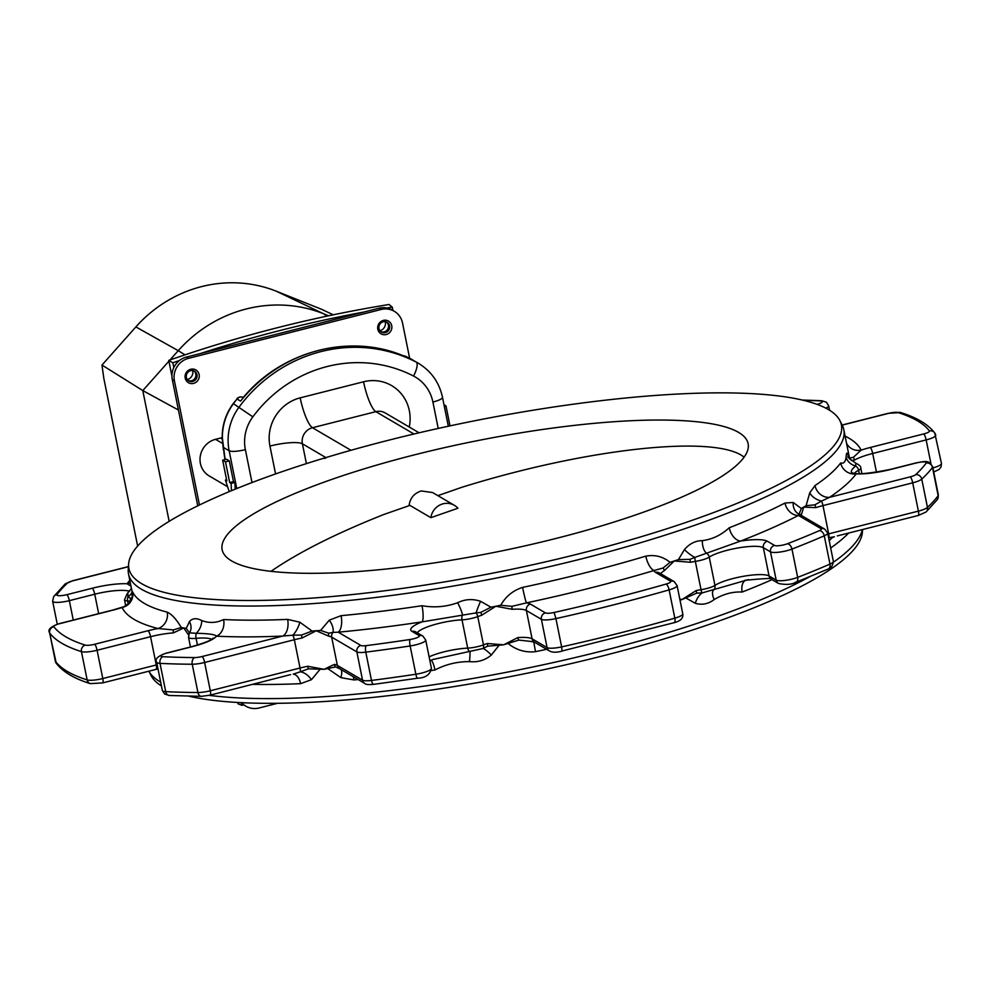 <?xml version="1.0" encoding="UTF-8"?>
<svg xmlns="http://www.w3.org/2000/svg" width="991" height="991" viewBox="0 0 991 991"><rect width="100%" height="100%" fill="white"/><g stroke="black" fill="none" stroke-linecap="round" stroke-linejoin="round"><path stroke-width="1.49" d="M414.003 454.968A268.276 56.45 -11.4 0 0 222.145 549.708A268.276 56.45 -11.4 0 0 496.293 552.012A268.276 56.45 -11.4 0 0 748.118 443.658A268.276 56.45 -11.4 0 0 414.003 454.968M271.001 571.324C298.341 552.433 335.999 533.468 383.988 514.428L409.927 505.385L430.874 517.674A16.091 15.323 -59.6 0 1 454.386 505.336L432.572 492.539L421.262 490.966C414.139 493.245 410.063 498.151 409.035 505.695M388.769 440.177A363.424 76.468 -11.4 0 0 332.27 455.674A363.424 76.468 -11.4 0 0 128.607 564.065A363.424 76.468 -11.4 0 0 500.244 571.634A363.424 76.468 -11.4 0 0 839.922 420.642A363.424 76.468 -11.4 0 0 388.769 440.177M839.922 420.642L842.362 425.486A364.861 76.765 168.6 0 1 843.824 429.71A364.861 76.765 168.6 0 1 501.347 577.072A364.861 76.765 168.6 0 1 128.508 573.938A364.861 76.765 168.6 0 1 128.235 569.478L128.607 564.065M161.434 685.933A363.424 76.468 168.6 0 1 151.078 675.552L148.885 671.18A364.861 76.765 -11.4 0 0 160.666 682.105M209.225 695.372A364.861 76.765 -11.4 0 0 809.449 576.873M833.481 562.17A364.861 76.765 -11.4 0 0 862.319 529.69M862.566 529.628L862.393 532.13A363.424 76.468 168.6 0 1 602.231 656.017A363.424 76.468 168.6 0 1 188.847 696.178M772.026 579.648A364.861 76.765 168.6 0 1 742.197 592.036C732.745 591.54 723.43 594.03 714.238 599.505C708.33 604.014 702.012 605.266 695.273 603.271A13.416 7.098 110.8 0 1 702 592.952L696.723 593.114L682.031 599.543L696.178 590.549L696.723 593.114M695.273 603.271L686.218 598.18M546.598 649.278A364.861 76.765 168.6 0 1 535.549 651.669A13.416 0.681 78 0 1 533.926 641.957M531.139 641.45L518.813 640.087L503.626 644.807L517.859 637.585A5.364 2.775 86.1 0 0 518.813 640.087M535.549 651.669C525.564 652.759 516.559 650.146 508.519 643.84M498.733 645.748L491.375 655.001A13.416 2.316 46.1 0 0 483.199 648.461L487.56 646.182L503.626 644.807L487.423 643.518A5.364 2.502 -107.9 0 1 487.56 646.182M358.147 679.553A364.861 76.765 168.6 0 1 354.047 679.937L340.916 677.658A13.416 4.298 114 0 0 341.015 669.507M340.322 669.049L335.553 666.943L324.082 669.321L334.301 664.428A5.364 4.633 100.1 0 0 335.553 666.943M340.916 677.658L328.355 669.012M319.833 669.606L311.447 679.702A13.416 7.878 52.7 0 0 300.285 671.836L308.3 668.838L324.082 669.321L307.767 666.274L308.3 668.838M845.112 436.114A378.265 79.59 168.6 0 1 861.117 450.137A13.416 13.094 -25.2 0 1 846.587 443.386M930.933 463.602L926.151 439.917L872.687 453.482A5.364 1.202 -104.2 0 0 870.234 447.498A36.221 7.618 168.6 0 0 861.117 450.137L853.263 457.384L849.473 457.978L843.824 429.71M848.531 456.74A13.416 12.462 159.7 0 1 847.937 454.485L848.891 457.495M855.803 463.8L855.654 465.993C849.721 470.898 849.894 473.525 856.187 473.871A378.265 79.59 168.6 0 1 829.578 497.321L821.539 501.074A13.416 8.795 23.2 0 1 809.746 492.837L814.998 485.59A364.861 76.765 -11.4 0 0 840.665 462.97C843.651 463.912 845.472 461.942 846.116 457.062C846.351 452.949 846.958 452.094 847.937 454.485M827.869 534.087A30.857 6.491 168.6 0 1 828.674 533.876L918.397 511.121L912.699 482.84L822.976 505.596A5.364 1.202 -104.2 0 0 821.539 501.074L814.837 504.84L806.092 505.707L809.746 492.837M821.093 528.698L798.449 515.431A378.265 79.59 168.6 0 1 740.661 541.049A34.871 7.333 168.6 0 1 767.381 541.247L774.516 545.422A8.052 1.697 -11.4 0 0 787.399 543.762A450.707 94.826 -11.4 0 0 819.346 530.668A8.052 1.697 -11.4 0 0 821.093 528.698A5.364 5.104 120.4 0 1 824.846 529.219L799.663 514.453A5.364 5.104 120.4 0 0 799.056 514.156L801.31 508.482L793.196 502.462A13.416 10.876 110.1 0 0 799.056 514.156L798.449 515.431A13.416 10.517 62.8 0 1 784.983 503.044L793.196 502.462M729.24 527.757A13.416 8.374 68.7 0 0 740.661 541.049L694.827 557.4A13.416 3.976 37.3 0 1 684.447 549.559C689.575 543.613 695.558 540.64 702.371 540.64C712.405 539.327 721.349 535.029 729.24 527.757A364.861 76.765 -11.4 0 0 784.983 503.044M696.178 590.549A30.857 6.491 168.6 0 1 701.033 589.695L695.335 561.414A5.364 1.016 -99 0 1 694.827 557.4L689.922 559.345L678.451 559.618L684.447 549.559M522.591 587.403C512.991 590.475 505.707 596.433 500.74 605.278L512 606.331L526.419 602.887A36.221 7.618 168.6 0 1 530.42 604.101L545.422 612.896A8.052 1.697 -11.4 0 0 554.142 612.463A450.707 94.826 -11.4 0 0 666.014 584.083A8.052 1.697 -11.4 0 0 670.498 581.172L655.497 572.377A36.221 7.618 168.6 0 1 654.171 570.469L663.041 568.004L670.04 562.318C662.892 556.546 654.816 554.489 645.81 556.137A13.416 5.24 73.4 0 0 654.171 570.469A378.265 79.59 168.6 0 1 526.419 602.887A13.416 0.681 78 0 1 522.591 587.403A364.861 76.765 -11.4 0 0 645.81 556.137M512 606.331A5.364 2.775 86.1 0 0 512.149 609.304L495.847 606.232L481.713 615.238A30.857 6.491 -11.4 0 0 477.761 616.613A5.364 3.208 -110.6 0 0 476.027 612.909L480.746 612.413L490.966 607.186L480.548 601.289A13.416 0.805 112.3 0 0 476.027 612.909L422.129 621.865A13.416 2.998 81.4 0 0 422.005 605.712C434.269 607.867 446.148 606.876 457.631 602.739C465.052 599.121 472.682 598.638 480.548 601.289M341.077 615.671A13.416 5.921 84.7 0 1 338.241 632.184L360.873 645.463A8.052 1.697 -11.4 0 0 366.236 645.624A450.707 94.826 -11.4 0 0 410.076 639.492A8.052 1.697 -11.4 0 0 419.131 635.59L412.008 631.403A34.871 7.333 168.6 0 1 422.129 621.865A378.265 79.59 168.6 0 1 338.241 632.184L332.926 632.419A13.416 6.949 53.1 0 0 329.322 620.143L341.077 615.671A364.861 76.765 -11.4 0 0 422.005 605.712M334.301 664.428A30.857 6.491 168.6 0 1 337.361 665.407L362.545 680.173L356.847 651.892L331.663 637.126A5.364 5.104 -59.6 0 1 332.926 632.419L328.752 633.175L320.589 630.449L329.322 620.143M301.499 635.07L292.902 635.194A13.416 5.228 116.4 0 0 299.852 622.199L312.054 631.044L301.499 635.07L302.057 637.993A30.857 6.491 -11.4 0 0 294.339 639.728L204.617 662.483L210.315 690.764L300.038 668.008A30.857 6.491 168.6 0 1 307.767 666.274M294.092 673.855L300.285 671.836A5.364 1.202 -104.2 0 0 300.038 668.008L294.339 639.728A5.364 1.202 -104.2 0 0 292.902 635.194L282.819 636.049A378.265 79.59 168.6 0 1 216.434 636.185C215.307 634.513 208.593 633.546 196.268 633.286L189.442 632.865A13.416 10.975 35.8 0 0 189.454 621.555C192.489 618.136 196.565 617.814 201.706 620.552C209.237 623.364 216.534 623.017 223.607 619.524A364.861 76.765 -11.4 0 0 287.625 619.387L299.852 622.199M211.628 639.319A29.507 6.206 -11.4 0 0 196.094 638.34A13.416 2.824 168.6 0 1 188.513 637.324L189.293 633.088A5.364 5.141 31.7 0 1 189.442 632.865L186.258 628.393L189.454 621.555M173.314 629.904L157.965 628.529A13.416 12.016 104.4 0 0 167.206 612.141C171.753 614.209 176.448 619.338 181.266 627.514L173.314 629.904A5.364 2.75 -94 0 0 173.475 632.877A30.857 6.491 -11.4 0 0 150.558 636.693L97.093 650.257L102.791 678.538L156.256 664.973A30.857 6.491 168.6 0 1 157.16 664.75M132.856 595.48L132.472 593.411C130.626 596.644 136.523 599.035 123.627 606.814L122.104 607.508A36.221 7.618 168.6 0 1 112.986 610.134L59.534 623.698A8.052 1.697 -11.4 0 0 53.848 626.696A450.707 94.826 -11.4 0 0 85.238 645.104A8.052 1.697 -11.4 0 0 94.628 644.274L148.093 630.71A36.221 7.618 168.6 0 1 157.965 628.529A378.265 79.59 168.6 0 1 122.104 607.508A13.416 13.094 154.8 0 0 132.621 591.862A364.861 76.765 -11.4 0 0 167.206 612.141M132.497 593.584L132.621 591.862M112.491 610.258A5.364 1.202 75.8 0 1 112.714 610.072L124.073 606.641M130.539 601.277L130.416 601.252A30.857 6.491 -11.4 0 0 127.591 600.93A5.364 4.15 -86.1 0 1 128.037 596.855L130.552 598.279L132.063 597.784M127.889 593.188L128.037 596.855A13.416 9.328 173.2 0 0 132.1 591.751M853.263 457.384A5.364 4.447 59.9 0 1 854.527 460.084L851.257 460.58M814.837 504.84A5.364 2.465 72.2 0 1 815.804 507.652L803.726 507.095L800.889 516.323M689.922 559.345L690.479 562.269L674.264 560.968L664.304 570.705A5.364 4.472 -120.3 0 0 663.041 568.004M679.801 599.109L682.031 599.543L680.024 600.187M328.752 633.175A5.364 4.633 100.1 0 0 328.603 636.148L316.302 630.759L302.057 637.993M189.008 635.603L183.731 627.96L173.475 632.877M491.375 655.001C485.119 660.291 477.823 662.496 469.499 661.604C457.173 661.579 445.665 664.379 434.962 669.99A13.416 2.998 81.4 0 0 431.097 660.179M311.447 679.702L300.595 683.666A13.416 7.829 87.5 0 0 293.212 674.078M186.258 628.393L181.266 627.514M320.589 630.449L312.054 631.044M500.74 605.278L490.966 607.186M678.451 559.618L670.04 562.318M806.092 505.707L801.31 508.482M849.473 457.978L849.572 459.031M229.231 491.635L225.403 480.078L226.828 480.908L222.641 460.158L226.444 459.192L229.293 460.865L233.48 481.614L234.904 482.444L235.214 489.17M222.257 439.013L220.597 438.034L215.53 439.323A20.117 19.151 120.4 0 0 200.306 455.984A20.117 19.151 120.4 0 0 209.237 475.965L227.608 486.73M223.446 450.323L222.232 438.307A5.364 0.904 -1.8 0 0 222.43 438.542L225.118 459.527M408.788 358.246L408.75 358.234C354.109 331.898 282.373 349.365 242.423 398.493L243.092 397.701M815.804 507.652A30.857 6.491 -11.4 0 1 822.976 505.596L828.674 533.876A5.364 1.202 -104.2 0 1 828.934 537.704L834.397 536.775M918.013 515.431A5.364 1.202 -104.2 0 0 918.298 515.481L837.358 535.896M856.274 463.515L856.397 463.528C859.631 465.163 861.105 466.687 860.795 468.124A13.416 2.824 168.6 0 1 858.602 470.267A29.507 6.206 -11.4 0 0 854.341 473.339M130.416 601.252A5.364 4.608 -80.2 0 1 130.552 598.279M131.431 588.406L127.368 593.436M130.973 586.127L127.034 583.761A13.416 12.772 -143.2 0 0 130.304 582.819M714.238 599.505A13.416 6.243 52.4 0 1 713.582 589.967A5.364 4.658 -123.4 0 0 714.957 585.396A29.507 6.206 168.6 0 1 743.547 576.266A29.507 6.206 168.6 0 1 769.053 575.957L763.355 547.676A29.507 6.206 -11.4 0 0 737.849 547.986A29.507 6.206 -11.4 0 0 709.246 557.115L714.957 585.396A13.416 2.824 -11.4 0 1 701.033 589.695A5.364 1.016 -99 0 0 702 592.952L748.44 579.611M290.598 674.611L210.216 695.137A5.364 1.202 -104.2 0 0 210.315 690.764A13.416 2.824 -11.4 0 1 197.927 692.511L192.229 664.23A456.071 95.954 168.6 0 1 160.009 663.363L165.72 691.644A456.071 95.954 -11.4 0 0 197.927 692.511A5.364 3.679 -89.7 0 0 201.433 696.351L169.362 695.484A5.364 4.038 -87.1 0 1 165.72 691.644A13.416 2.824 -11.4 0 1 162.351 690.492L156.652 662.211A13.416 2.824 168.6 0 0 160.009 663.363A5.364 4.038 -87.1 0 1 162.896 656.699A450.707 94.826 -11.4 0 0 194.719 657.553A8.052 1.697 -11.4 0 0 202.152 656.513L282.819 636.049A13.416 7.829 87.5 0 0 287.625 619.387M800.356 514.862A5.364 5.24 176 0 0 799.526 513.734M432.906 659.51L483.199 648.461A5.364 3.208 -110.6 0 0 483.459 644.893A30.857 6.491 168.6 0 1 487.423 643.518M433.971 659.151L429.883 660.663M189.269 632.704A5.364 5.24 177.7 0 0 188.996 633.633M481.713 615.238A5.364 2.502 -107.9 0 0 480.746 612.413M224.982 459.564L223.867 452.094M223.074 446.247A5.364 2.18 -8.4 0 0 222.975 446.78A5.364 2.18 -8.4 0 0 223.223 447.3L229.144 450.769A53.65 51.061 -59.6 0 1 239.128 407.028A144.872 137.86 -59.6 0 1 416.22 362.099L410.534 358.767A144.872 137.86 120.4 0 0 405.48 356.277L409.035 358.37A144.872 137.86 120.4 0 0 240.602 401.095L237.047 399.014A144.872 137.86 120.4 0 0 233.43 403.696L252.854 416.839A40.247 38.29 120.4 0 0 245.372 449.641L251.999 482.555M220.597 438.034A5.364 5.104 -59.6 0 1 222.219 437.886M166.116 653.292A5.364 1.202 75.8 0 1 166.339 653.106A5.364 1.202 75.8 0 1 166.624 653.168L192.043 646.714A34.871 7.333 168.6 0 0 216.434 636.185A13.416 10.083 92.8 0 0 223.607 619.524M197.444 645.091L196.094 638.34A5.364 2.416 -95.2 0 1 196.268 633.286A13.416 9.625 118.2 0 0 201.706 620.552M429.115 656.847A29.507 6.206 168.6 0 1 467.702 648.114L462.004 619.833A5.364 3.084 -92.7 0 1 462.5 614.754A13.416 2.453 63.8 0 0 457.631 602.739M690.479 562.269A30.857 6.491 -11.4 0 1 695.335 561.414A13.416 2.824 168.6 0 0 709.246 557.115A5.364 4.658 -123.4 0 0 706.112 552.941A13.416 7.841 90.3 0 1 702.371 540.64M859.296 473.71L858.602 470.267A5.364 4.249 -117.5 0 0 855.654 465.993A13.416 11.669 3.4 0 1 846.116 457.062M814.998 485.59A13.416 11.706 56 0 0 829.578 497.321L910.233 476.857A8.052 1.697 -11.4 0 0 915.684 474.639A450.707 94.826 -11.4 0 0 926.238 463.032A8.052 1.697 -11.4 0 0 916.341 462.958L890.934 469.4A34.871 7.333 168.6 0 1 856.187 473.871A13.416 12.772 36.8 0 1 840.665 462.97M469.499 661.604A13.416 0.855 96.3 0 0 469.957 651.768A5.364 3.084 -92.7 0 1 467.702 648.114A13.416 2.824 -11.4 0 0 483.459 644.893L477.761 616.613A13.416 2.824 168.6 0 1 462.004 619.833A29.507 6.206 -11.4 0 0 417.31 632.828M354.047 679.937A13.416 5.921 84.7 0 0 353.143 676.618M742.197 592.036A13.416 8.374 68.7 0 1 745.678 580.193M829.269 541.036A13.416 11.706 56 0 1 832.44 537.63A13.416 11.706 56 0 1 832.452 537.618L834.36 536.788M443.993 404.724L445.975 405.889L444.302 406.31M445.975 405.889L450.001 425.882M225.403 480.078L226.605 479.768M222.641 460.158L225.49 461.831L229.293 460.865M225.49 461.831L229.677 482.58L233.48 481.614M229.677 482.58L231.101 483.41L234.904 482.444M231.101 483.41L231.436 490.718M454.386 505.336A16.091 15.323 -59.6 0 1 457.916 508.234L430.874 517.674M744.105 457.161C716.097 434.281 587.651 448.019 461.595 487.374L437.861 495.649M377.806 329.235A7.383 7.024 -59.6 0 1 387.023 320.465A7.383 7.024 -59.6 0 1 389.488 332.703A7.383 7.024 -59.6 0 1 377.806 329.235M185.206 378.104A7.383 7.024 -59.6 0 1 194.422 369.333A7.383 7.024 -59.6 0 1 196.887 381.572A7.383 7.024 -59.6 0 1 185.206 378.104M409.642 358.308L402.519 322.967A18.779 17.875 120.4 0 0 394.269 311.273A18.779 17.875 120.4 0 0 381.151 309.477L188.538 358.333A18.779 17.875 120.4 0 0 174.428 380.841L199.464 504.989M241.68 702.681A18.779 17.875 120.4 0 0 245.917 706.199A18.779 17.875 120.4 0 0 259.047 707.995L277.53 703.3M394.269 311.273L392.139 310.022A18.779 17.875 120.4 0 0 379.008 308.226L186.407 357.082A18.779 17.875 120.4 0 0 172.298 379.578L197.754 505.831M240.702 702.631A18.779 17.875 120.4 0 0 243.786 704.948L245.917 706.199M193.926 370.894A5.636 5.364 -59.6 0 1 188.278 380.532M186.382 377.41A5.636 5.364 120.4 0 0 196.329 378.773A5.636 5.364 120.4 0 0 188.6 371.65A5.636 5.364 120.4 0 0 186.382 377.41M386.527 322.025A5.636 5.364 -59.6 0 1 380.878 331.663M378.996 328.554A5.636 5.364 120.4 0 0 388.93 329.904A5.636 5.364 120.4 0 0 381.201 322.781A5.636 5.364 120.4 0 0 378.996 328.554M168.916 361.182L142.791 390.578L101.974 365.047L103.832 378.413L137.638 546.053M333.249 314.816L321.629 309.316L276.402 291.255A129.672 123.404 120.4 0 0 135.878 326.906L178.244 350.678A134.181 127.69 -59.6 0 1 323.661 313.788L326.844 316.166M101.974 365.047L135.878 326.906M379.974 330.734A7.383 7.024 120.4 0 0 385.288 321.679M187.373 379.603A7.383 7.024 120.4 0 0 192.675 370.547M243.675 704.874L241.903 705.319L238.001 703.796L237.729 702.47M392.931 310.48L392.25 307.111A1340.922 1276.012 120.4 0 0 386.837 308.003M364.044 312.016A1340.922 1276.012 120.4 0 0 200.182 353.589M179.495 360.476A1340.922 1276.012 120.4 0 0 172.843 362.78L168.755 360.39A1341.38 1276.458 120.4 0 1 389.054 304.497L392.25 307.111M241.903 705.319L241.507 703.35M173.809 367.587L172.843 362.78M171.926 376.134L168.755 360.39M169.164 521.353L142.791 390.578L178.43 410.014M185.02 354.84L178.244 350.678L169.994 359.956M328.653 315.782L323.661 313.788M275.572 473.933L269.948 446.061A40.247 38.29 -59.6 0 1 300.186 397.849L363.548 381.783A40.247 38.29 -59.6 0 1 409.246 427.034M438.22 428.446L432.906 402.061A40.247 38.29 120.4 0 0 413.557 376.06A131.456 125.089 120.4 0 0 252.854 416.839M324.317 458.486L326.274 457.792M325.903 457.582L302.404 443.807L306.405 463.627M413.965 434.008L375.849 411.661L312.487 427.728L350.95 450.286M419.094 432.794L385.214 412.937A13.416 12.759 120.4 0 0 375.849 411.661A26.831 6.008 75.8 0 1 363.548 381.783M300.186 397.849A26.831 6.008 75.8 0 0 312.487 427.728A13.416 12.759 120.4 0 0 302.404 443.807A26.831 5.649 -11.4 0 0 269.948 446.061M128.421 566.703L72.987 580.776A8.052 1.697 -11.4 0 0 67.549 582.993A450.707 94.826 -11.4 0 0 56.983 594.6A8.052 1.697 -11.4 0 0 66.88 594.674L92.287 588.233A34.871 7.333 168.6 0 1 127.034 583.761A378.265 79.59 168.6 0 1 129.796 580.342M817.042 404.353A8.052 1.697 -11.4 0 0 820.337 400.934A450.707 94.826 -11.4 0 0 803.317 400.302M870.234 447.498L923.699 433.934A8.052 1.697 -11.4 0 0 929.385 430.936A450.707 94.826 -11.4 0 0 897.982 412.529A8.052 1.697 -11.4 0 0 888.593 413.358L842.177 425.127M166.624 653.168A8.052 1.697 -11.4 0 0 162.896 656.699M876.478 472.249L872.687 453.482A30.857 6.491 -11.4 0 0 854.527 460.084M926.077 511.988A5.364 4.967 -133 0 0 927.465 507.417A13.416 2.824 -11.4 0 1 918.397 511.121A5.364 1.202 -104.2 0 1 918.298 515.481L926.077 511.988L937.3 499.637A5.364 5.116 -143.6 0 0 938.155 495.673L932.457 467.393A456.071 95.954 168.6 0 1 921.766 479.136L927.465 507.417A456.071 95.954 -11.4 0 0 938.155 495.673A13.416 2.824 -11.4 0 0 938.366 494.98L932.667 466.699A13.416 2.824 168.6 0 1 932.457 467.393A5.364 5.116 -143.6 0 0 926.238 463.032M833.381 561.401C832.551 566.158 830.83 568.698 828.216 569.007A5.364 3.729 -113.4 0 0 829.987 564.102L824.277 535.821A456.071 95.954 168.6 0 1 791.958 549.088L797.668 577.369A456.071 95.954 -11.4 0 0 829.987 564.102A13.416 2.824 -11.4 0 0 833.381 561.401L827.671 533.121A13.416 2.824 168.6 0 1 824.277 535.821A5.364 3.729 -113.4 0 0 819.346 530.668M744.798 580.33C765.56 578.31 774.429 577.964 771.419 579.301A5.364 5.104 120.4 0 1 769.053 575.957L776.188 580.131L770.49 551.851L763.355 547.676A5.364 5.104 120.4 0 1 767.381 541.247M664.304 570.705A30.857 6.491 -11.4 0 0 660.724 573.752M673.781 622.645A5.364 1.858 -106 0 0 674.227 622.67A5.364 1.858 -106 0 0 674.821 618.161L669.123 589.88A456.071 95.954 168.6 0 1 555.926 618.607L561.624 646.888A456.071 95.954 -11.4 0 0 674.821 618.161A13.416 2.824 -11.4 0 0 682.787 613.875L677.076 585.594A13.416 2.824 168.6 0 1 669.123 589.88A5.364 1.858 -106 0 0 666.014 584.083M517.859 637.585A30.857 6.491 168.6 0 1 532.093 638.811L547.094 647.606L541.396 619.325L526.394 610.53A30.857 6.491 -11.4 0 0 512.149 609.304M530.371 641.375L534.446 642.156A5.364 5.104 -59.6 0 1 532.093 638.811L526.394 610.53A5.364 5.104 -59.6 0 1 530.42 604.101M417.855 678.055A5.364 1.189 -98.6 0 1 417.62 678.228A5.364 1.189 -98.6 0 1 415.848 674.239L410.138 645.959A456.071 95.954 168.6 0 1 365.79 652.152L371.489 680.433A456.071 95.954 -11.4 0 0 415.848 674.239A13.416 2.824 -11.4 0 0 431.419 668.293L425.721 640.013A13.416 2.824 168.6 0 1 410.138 645.959A5.364 1.189 -98.6 0 1 410.076 639.492M340.483 669.111L339.715 668.739A5.364 5.104 -59.6 0 1 337.361 665.407L331.663 637.126A30.857 6.491 -11.4 0 0 328.603 636.148M155.872 669.284A5.364 1.202 -104.2 0 0 156.157 669.334A5.364 1.202 -104.2 0 0 156.256 664.973L150.558 636.693A5.364 1.202 -104.2 0 0 148.093 630.71M102.407 682.849A5.364 1.202 -104.2 0 0 102.692 682.898L90.367 683.641A5.364 4.905 -72.4 0 1 87.146 679.913L81.435 651.632A456.071 95.954 168.6 0 1 49.674 633.001L55.372 661.282A456.071 95.954 -11.4 0 0 87.146 679.913A13.416 2.824 -11.4 0 0 102.791 678.538A5.364 1.202 -104.2 0 1 102.692 682.898L157.99 668.888M125.733 605.86L124.507 599.79A13.416 2.824 168.6 0 0 127.591 600.93L128.223 604.064M98.666 613.64L94.752 594.204L69.333 600.657L73.26 620.081M129.61 591.33A29.507 6.206 -11.4 0 0 94.752 594.204A5.364 1.202 -104.2 0 0 92.287 588.233M848.531 533.183A364.861 76.765 168.6 0 1 830.681 547.998M434.962 669.99A364.861 76.765 168.6 0 1 431.432 670.511M300.595 683.666A364.861 76.765 168.6 0 1 252.742 684.347M236.75 488.538L229.144 450.769A13.416 2.824 -11.4 0 0 245.372 449.641M215.53 439.323L222.566 443.448M412.776 360.006A53.65 51.061 120.4 0 0 410.534 358.767A5.364 1.648 -62.6 0 0 410.509 358.754L418.475 363.338A53.65 51.061 -59.6 0 0 416.22 362.099A13.416 4.113 -62.6 0 1 413.557 376.06M222.232 438.307C221.972 425.573 225.626 414.003 233.195 403.585L233.43 403.696A53.65 51.061 120.4 0 0 222.43 438.542M432.906 402.061A13.416 2.824 -11.4 0 0 442.494 397.329C439.261 382.489 431.246 371.154 418.475 363.338M66.88 594.674A5.364 1.202 75.8 0 1 69.333 600.657A13.416 2.824 168.6 0 1 52.634 601.227L57.267 624.194M53.848 626.696A5.364 5.215 -36.8 0 0 49.674 633.001A13.416 2.824 168.6 0 1 49.55 632.741A13.416 2.824 168.6 0 1 49.587 632.369M55.261 660.737A13.416 2.824 -11.4 0 0 55.248 661.022A13.416 2.824 -11.4 0 0 55.372 661.282A5.364 5.215 -36.8 0 0 56.289 663.326L49.55 632.741C47.481 629.644 50.714 626.609 59.249 623.636A5.364 1.202 75.8 0 1 59.534 623.698M94.628 644.274A5.364 1.202 -104.2 0 1 97.093 650.257A13.416 2.824 168.6 0 1 81.435 651.632A5.364 4.905 -72.4 0 1 85.238 645.104M202.152 656.513A5.364 1.202 -104.2 0 1 204.617 662.483A13.416 2.824 168.6 0 1 192.229 664.23A5.364 3.679 -89.7 0 1 194.719 657.553M366.236 645.624A5.364 1.697 -97.3 0 0 365.79 652.152A13.416 2.824 168.6 0 1 356.847 651.892A5.364 5.104 -59.6 0 1 360.873 645.463M339.702 668.739L364.899 683.517A5.364 5.104 -59.6 0 1 362.545 680.173A13.416 2.824 -11.4 0 0 371.489 680.433A5.364 1.697 -97.3 0 0 373.657 684.36L417.62 678.228C425.573 677.918 430.168 674.611 431.419 668.293M554.142 612.463L555.926 618.607A13.416 2.824 168.6 0 1 541.396 619.325A5.364 5.104 -59.6 0 1 545.422 612.896M547.094 647.606A13.416 2.824 -11.4 0 0 561.624 646.888L562.058 651.124C556.546 652.623 552.346 652.561 549.448 650.951A5.364 5.104 -59.6 0 1 547.094 647.606M787.399 543.762A5.364 3.345 -111.3 0 1 791.958 549.088A13.416 2.824 168.6 0 1 770.49 551.851A5.364 5.104 -59.6 0 1 774.516 545.422M776.188 580.131A13.416 2.824 -11.4 0 0 797.668 577.369A5.364 3.345 -111.3 0 1 796.083 582.188C791.834 584.579 785.987 585.012 778.542 583.476A5.364 5.104 -59.6 0 1 776.188 580.131M915.684 474.639A5.364 4.967 -133 0 1 921.766 479.136A13.416 2.824 168.6 0 1 912.699 482.84A5.364 1.202 -104.2 0 0 910.233 476.857M888.085 413.482A5.364 1.202 75.8 0 1 888.308 413.297L900.633 412.553C916.625 417.471 927.985 424.247 934.711 432.869A5.364 5.215 143.2 0 1 935.628 434.913A13.416 2.824 168.6 0 1 935.752 435.173A13.416 2.824 168.6 0 1 926.151 439.917A5.364 1.202 -104.2 0 0 923.699 433.934M932.915 467.913A13.416 2.824 -11.4 0 0 941.45 463.454L934.711 432.869A5.364 5.215 143.2 0 0 929.385 430.936M829.566 410.262L828.649 405.703A13.416 2.824 168.6 0 1 825.837 408.156M410.509 358.754L405.43 356.265A5.364 1.648 -65.1 0 1 405.48 356.277A5.364 5.104 120.4 0 0 403.213 355.831M236.799 398.915A5.364 5.364 0 0 1 243.303 397.441A5.364 5.104 120.4 0 0 237.047 399.014L233.195 403.585M128.434 566.579L72.702 580.714L64.923 584.207A5.364 4.967 47 0 1 67.549 582.993M64.923 584.207L53.7 596.557A5.364 5.116 36.4 0 1 56.983 594.6M795.178 582.324A5.364 3.345 -111.3 0 0 796.083 582.188L828.216 569.007M209.931 695.075A5.364 1.202 -104.2 0 0 210.216 695.137L201.433 696.351A5.364 3.679 -89.7 0 0 202.498 696.116M374.016 684.186A5.364 1.697 -97.3 0 1 373.657 684.36C368.516 684.806 365.605 684.533 364.899 683.517M802.153 400.03L821.638 400.723A5.364 4.038 92.9 0 0 820.337 400.934M419.131 635.59A5.364 5.104 -59.6 0 1 422.884 636.098L415.749 631.924A5.364 5.104 120.4 0 0 412.008 631.403M59.026 623.822A5.364 1.202 75.8 0 1 59.249 623.636L112.714 610.072A5.364 1.202 75.8 0 1 112.986 610.134M670.498 581.172A5.364 5.104 120.4 0 1 674.252 581.68L659.238 572.885A5.364 5.104 120.4 0 0 655.497 572.377M842.115 425.015L888.308 413.297A5.364 1.202 75.8 0 1 888.593 413.358M900.633 412.553A5.364 4.905 107.6 0 0 897.982 412.529M561.922 651.025L674.227 622.67C680.582 621.06 683.431 618.124 682.787 613.875M403.052 355.757A5.364 5.364 0 0 1 405.43 356.265A5.364 1.648 -65.1 0 0 405.381 356.24M172.298 379.578L174.428 380.841M379.008 308.226L381.151 309.477M186.407 357.082L188.538 358.333M276.402 291.255L323.487 313.726M848.061 450.682L848.185 451.314M848.519 456.69L848.519 456.69C846.5 456.232 849.126 458.511 856.397 463.553M128.508 573.938L132.509 593.745M448.328 426.241L442.494 397.329M190.47 646.987L188.513 637.324M861.91 473.698L860.795 468.124M937.3 499.637L938.366 494.98M932.667 466.699C928.604 460.951 928.468 460.542 916.068 462.896L890.649 469.338C869.095 473.624 856.373 474.8 852.483 472.843L852.557 472.893M127.269 593.498L124.507 599.79M53.7 596.557L52.634 601.227M771.407 579.289L778.542 583.476M169.362 695.484L164.63 694.022L162.351 690.492M824.846 529.219L827.671 533.121M212.755 639.145L213.152 638.154C212.124 637.919 216.756 639.344 191.759 646.665L166.339 653.106C157.817 656.067 154.584 659.102 156.652 662.211M821.638 400.723L826.37 402.173L828.649 405.703M425.721 640.013L422.884 636.098M674.252 581.68L677.076 585.594M90.367 683.641C74.375 678.724 63.015 671.948 56.289 663.326M534.446 642.156L549.448 650.951M941.45 463.454L941.054 466.984L938.985 469.523L933.733 472.001"/></g></svg>

